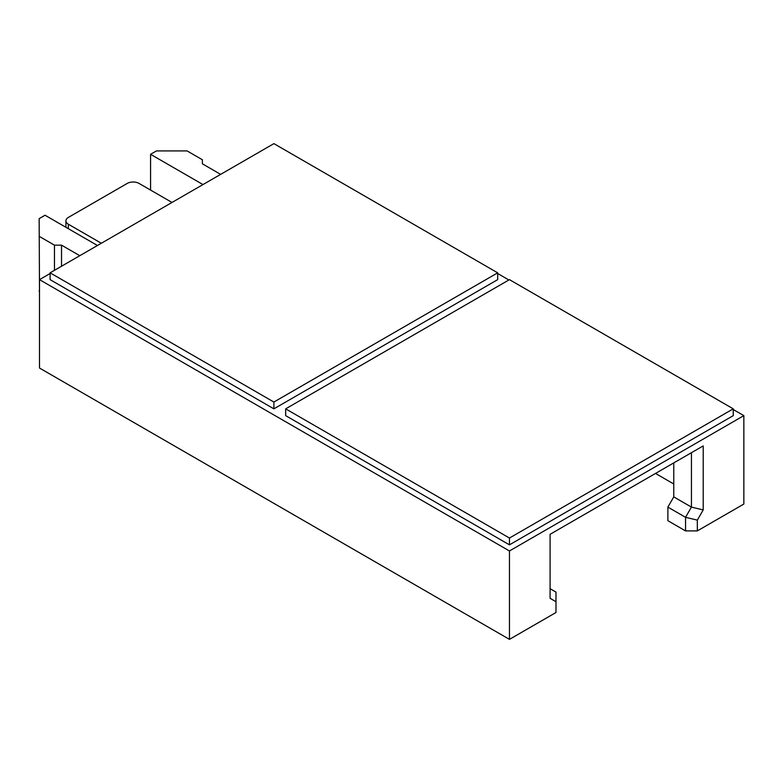 <?xml version="1.0" encoding="UTF-8"?>
<svg xmlns="http://www.w3.org/2000/svg" width="783" height="783" viewBox="0 0 783 783"><rect width="100%" height="100%" fill="white"/><g stroke="black" fill="none" stroke-linecap="round" stroke-linejoin="round"><path stroke-width="1.17" d="M497.685 273.512L508.872 279.981M733.25 409.519L743.85 415.636L509.459 550.968L39.502 279.639L50.102 273.512M39.502 279.639L39.502 368.039L509.459 639.368L555.989 612.502L555.989 601.726L550.097 598.32L550.097 534.3L703.212 445.899L703.212 509.919L697.33 520.118L697.33 530.903L743.85 504.046L743.85 415.636M509.459 639.368L509.459 550.968M697.33 530.903L685.546 530.903L667.879 520.705L667.879 507.1L673.771 496.902L673.771 462.9M655.508 473.441L673.771 483.982M685.546 530.903L685.546 517.309L691.438 507.1L691.438 452.701M667.879 507.1L685.546 517.309L697.33 520.118M673.771 496.902L691.438 507.1L703.212 509.919M550.097 588.708L555.989 592.105L555.989 601.726M172.006 202.454L139.031 183.418A8.329 4.806 0 0 0 127.257 183.418L68.356 217.42A8.329 4.806 0 0 0 65.919 220.816A8.329 4.806 0 0 0 68.356 224.212L101.34 243.259M220.659 174.374L202.396 163.833L202.396 159.752L187.088 150.913L156.463 150.913L150.571 154.31L150.571 190.083M150.571 154.31L202.983 184.573M97.454 245.5L45.042 215.237L39.15 218.643L39.502 290.924M39.15 236.319L54.458 245.157L54.458 270.321M54.458 245.157L61.524 245.157L61.524 266.24M61.524 245.157L79.788 255.698M39.502 292.147L39.15 290.718M285.668 408.843L285.668 415.636L509.459 544.841L733.25 415.636L733.25 408.843L509.459 279.639L285.668 408.843L509.459 538.038L733.25 408.843M50.102 272.836L50.102 279.639L273.893 408.843L497.685 279.639L497.685 272.836L273.893 143.632L50.102 272.836L273.893 402.041L497.685 272.836M273.893 408.843L273.893 402.041M509.459 544.841L509.459 538.038M68.356 228.705L68.356 224.212M65.919 227.295L65.919 220.816"/></g></svg>
